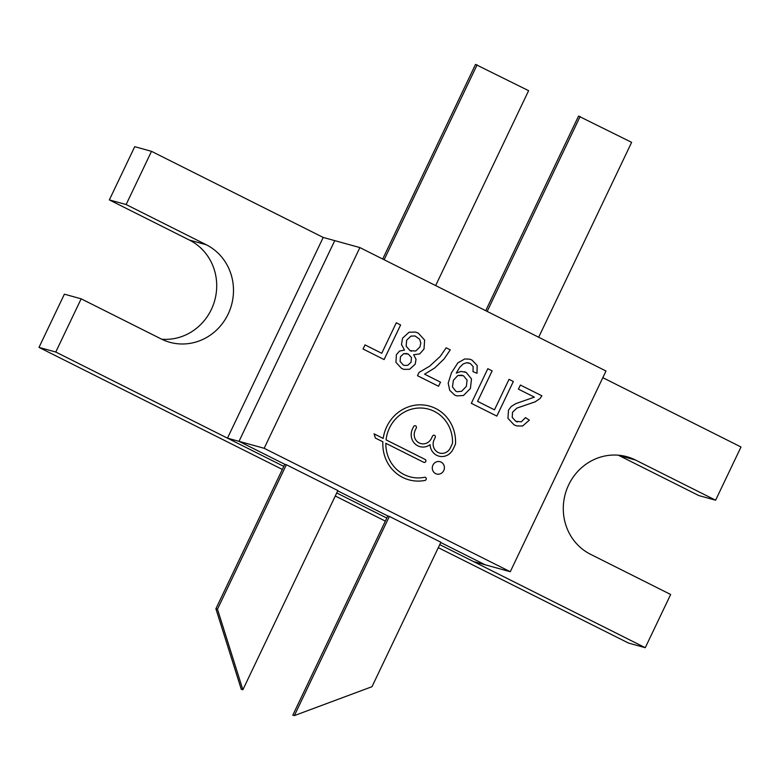 <?xml version="1.0" encoding="UTF-8"?>
<svg xmlns="http://www.w3.org/2000/svg" width="780" height="780" viewBox="0 0 780 780"><rect width="100%" height="100%" fill="white"/><g stroke="black" fill="none" stroke-linecap="round" stroke-linejoin="round"><path stroke-width="1.17" d="M334.747 240.63L239.002 441.344L227.468 438.155L323.203 237.442L359.892 247.582L264.166 448.295L510.266 571.73L606.001 371.017L359.892 247.582M337.73 490.854L387.806 515.97L337.73 490.854M334.737 240.63L239.002 441.334L284.788 464.305L239.002 441.334L264.166 448.295M161.655 339.193A52.318 49.52 105.5 0 0 214.666 300.641A52.318 49.52 105.5 0 0 189.472 240.094L109.346 199.904L134.735 146.689L151.505 151.33L126.126 204.545L206.251 244.735A52.318 49.52 105.5 0 1 230.012 309.66A52.318 49.52 105.5 0 1 169.826 342.293A52.318 49.52 105.5 0 1 161.284 339.007L81.159 298.818L55.77 352.034L283.793 466.401M336.736 492.95L386.812 518.066M439.754 544.625L473.567 561.581L510.266 571.73M440.749 542.529L485.101 564.769L440.749 542.529M389.376 516.409L387.806 515.97L292.802 715.163L294.372 715.591L371.992 686.692L440.885 542.236L389.376 516.409L294.372 715.591M286.357 464.734L284.788 464.305L215.894 608.751L217.464 609.19L242.863 689.764L337.867 490.571L286.357 464.734L217.464 609.19M242.863 689.764L241.293 689.325L215.894 608.751M382.707 259.019L475.527 64.409L528.616 90.675L435.649 285.577M384.14 259.74L477.106 64.837M485.716 310.694L578.545 116.074L631.634 142.34L538.668 337.252M487.159 311.415L580.125 116.513M423.979 462.404A1.599 1.511 105.5 0 0 425.081 459.43L386.071 439.861A35.08 33.209 -74.5 0 1 428.542 409.149A35.08 33.209 -74.5 0 1 452.536 442.767A2.554 2.418 -74.5 0 1 452.273 443.869L450.352 447.905A9.565 9.058 -74.5 0 1 439.686 453.063A9.565 9.058 -74.5 0 1 434.119 439.764L435.22 437.473A1.599 1.511 105.5 0 0 434.294 435.25A1.599 1.511 105.5 0 0 432.52 436.108L431.418 438.409A9.565 9.058 -74.5 0 1 420.752 443.566A9.565 9.058 -74.5 0 1 415.194 430.277L416.286 427.976A1.599 1.511 105.5 0 0 415.36 425.763A1.599 1.511 105.5 0 0 413.585 426.621L412.493 428.912A12.763 12.08 105.5 0 0 419.903 446.638A12.763 12.08 105.5 0 0 430.111 444.659A12.763 12.08 105.5 0 0 438.838 456.134A12.763 12.08 105.5 0 0 453.053 449.26L455.276 444.59A2.554 2.418 105.5 0 0 455.54 443.547A38.278 36.231 105.5 0 0 429.39 406.068A38.278 36.231 105.5 0 0 383.204 438.428L374.069 433.836L375.394 438.067L382.873 441.821A38.278 36.231 105.5 0 0 408.993 479.856A38.278 36.231 105.5 0 0 425.022 480.421A1.599 1.511 105.5 0 0 425.197 477.321A1.599 1.511 105.5 0 0 424.534 477.292A35.08 33.209 -74.5 0 1 409.841 476.785A35.08 33.209 -74.5 0 1 385.846 443.313L423.725 462.306A1.599 1.511 105.5 0 0 425.812 461.409A1.599 1.511 105.5 0 0 425.09 459.43L386.071 439.861A35.08 33.209 -74.5 0 1 428.532 409.139A35.08 33.209 -74.5 0 1 428.542 409.149L428.532 409.139M471.325 403.309L496.84 416.101L513.337 381.508L509.028 379.343L494.481 409.831L477.594 401.369L492.141 370.87L487.831 368.706L471.325 403.309M415.184 364.221L416.032 359.327L413.654 354.715L419.708 353.915L423.998 349.089L424.632 340.06L418.285 333.128L415.584 332.075L409.061 332.231L402.548 338.189L401.495 344.477L404.479 350.113L399.575 351.058L396.396 354.647L395.947 362.339L401.573 368.423L404.011 369.369L409.607 369.272L415.184 364.221L416.023 359.327L413.644 354.715L419.698 353.915L423.988 349.089L424.622 340.06L418.275 333.128L415.565 332.075M473.138 366.532L473.011 371.641L477.019 373.259L477.145 365.45L471.978 360.058L469.657 359.161L464.724 358.956L457.84 362.905L451.464 372.762L448.188 383.156L449.709 390.322L454.642 395.041L456.836 395.889L463.466 395.499L470.398 388.518L471.52 378.934L466.186 372.411L461.107 371.426L456.281 373.084L459.742 367.322L463.135 364.006L466.557 362.739L470.233 363.47L473.138 366.532M520.387 385.037L518.427 389.142L534.378 397.137L515.873 403.601L511.232 406.487L508.492 410.163L507.956 418.363L514.039 424.827L516.886 425.948L522.639 425.977L529.347 420.147L525.486 417.612L521.313 421.814L515.824 421.337L512.216 417.388L512.538 412.298L516.838 408.125L535.197 401.817L540.014 398.541L541.885 395.821L520.387 385.037L541.885 395.821M363.051 349.001L384.101 359.56L400.608 324.958L396.289 322.793L381.742 353.291L365.011 344.897L363.051 349.001M438.545 386.266L440.505 382.161L424.603 374.185L434.635 368.023L444.073 358.966L450.274 349.869L446.18 347.822L440.125 356.548L429.692 366.142L419.075 372.392L417.495 375.706L438.545 386.266L440.505 382.161L424.593 374.185L434.626 368.023L444.064 358.956L450.265 349.869L446.18 347.822M432.939 465.143A6.377 6.035 105.5 0 0 436.644 474.006A6.377 6.035 105.5 0 0 444.161 469.472A6.377 6.035 105.5 0 0 432.939 465.143M602.823 377.686L741 446.989L715.621 500.204L635.495 460.024A52.318 49.52 105.5 0 0 626.944 456.729A52.318 49.52 105.5 0 0 566.767 489.362A52.318 49.52 105.5 0 0 590.528 554.297L670.654 594.477L645.265 647.702L473.577 561.59M151.505 151.33L323.203 237.442M55.77 352.034L39 347.392L64.379 294.177L81.159 298.818M645.265 647.702L628.495 643.061L438.302 547.667M385.359 521.118L335.283 496.002M282.34 469.443L39 347.392M385.837 443.313L385.846 443.313A35.08 33.209 -74.5 0 0 409.831 476.775A35.08 33.209 -74.5 0 1 409.831 476.775L409.831 476.775M408.993 479.856A38.278 36.231 105.5 0 0 425.012 480.412A1.599 1.511 105.5 0 0 425.197 477.321M383.204 438.428L374.069 433.846M438.828 456.134A12.763 12.08 105.5 0 0 453.043 449.26L455.267 444.59A2.554 2.418 105.5 0 0 455.53 443.537A38.278 36.231 105.5 0 0 429.39 406.068M430.102 444.649L430.111 444.659A12.763 12.08 105.5 0 1 419.903 446.638M420.752 443.566L420.742 443.566A9.565 9.058 -74.5 0 1 420.742 443.566A9.565 9.058 -74.5 0 1 415.184 430.267L416.276 427.966A1.599 1.511 105.5 0 0 415.36 425.753M439.686 453.063L439.676 453.053A9.565 9.058 -74.5 0 1 434.109 439.764L435.211 437.463A1.599 1.511 105.5 0 0 434.284 435.25M494.471 409.831L477.584 401.359L492.141 370.87L487.822 368.706M496.831 416.101L513.337 381.508L509.028 379.343M404.001 369.369L409.598 369.262L415.174 364.211M456.281 373.084L459.732 367.322L463.125 364.006L466.547 362.739L468.868 362.944M456.827 395.889L463.456 395.499L470.389 388.518L471.51 378.934L466.177 372.411L464.422 371.728M477.009 373.259L477.136 365.45L471.968 360.058L469.657 359.161M517.393 421.951L515.814 421.337L512.207 417.388L512.528 412.288L516.828 408.115L535.187 401.807L540.004 398.531L541.876 395.821M516.877 425.938L522.629 425.977L529.347 420.147L525.486 417.612M381.742 353.291L365.011 344.897M384.091 359.551L400.598 324.958L396.289 322.793M436.644 474.006A6.377 6.035 105.5 0 0 444.151 469.462A6.377 6.035 105.5 0 0 440.037 461.711M715.621 500.204L698.841 495.573L618.716 455.383A52.318 49.52 105.5 0 0 618.345 455.198M126.126 204.545L109.346 199.904M415.048 335.965L410.894 336.141L406.673 340.177L406.165 346.203L410.056 350.639L415.72 351.029L419.923 347.002L420.81 343.093L419.64 339.251L415.048 335.965L410.885 336.131L406.663 340.177L406.156 346.203L410.046 350.639L411.548 351.224M407.033 353.555L403.738 353.671L400.462 356.733L400.101 361.423L403.162 364.933L404.41 365.42L407.745 365.303L411.031 362.32L411.46 357.562L408.301 354.052L403.728 353.671L400.452 356.723L400.091 361.413L403.153 364.933L404.41 365.42M462.072 375.18L457.899 375.482L453.414 380.26L452.468 386.919L455.851 391.258L457.06 391.726L461.594 391.297L466.381 386.334L467.074 380.075L463.418 375.706L457.889 375.473L453.404 380.26L452.478 386.929L455.861 391.267L457.06 391.726M635.495 460.024L618.716 455.383M206.251 244.735L189.472 240.094"/></g></svg>
